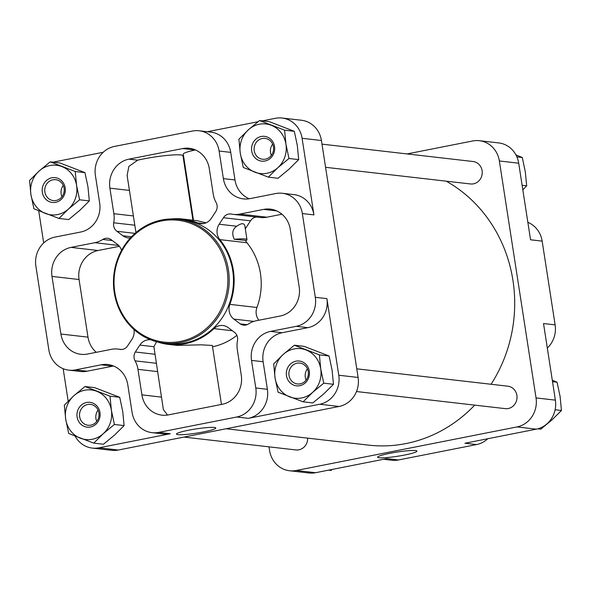 <?xml version="1.0" encoding="UTF-8"?>
<svg xmlns="http://www.w3.org/2000/svg" width="591" height="591" viewBox="0 0 591 591"><rect width="100%" height="100%" fill="white"/><g stroke="black" fill="none" stroke-linecap="round" stroke-linejoin="round"><path stroke-width="0.89" d="M157.479 371.584L137.954 369.338L141.906 394.869A24.948 23.13 -83.4 0 0 161.897 415.148A24.948 23.13 -83.4 0 0 168.538 414.875L222.231 404.288A24.948 23.13 -83.4 0 0 241.276 375.27L237.323 349.739A24.948 23.13 -83.4 0 1 237.486 340.645A8.318 7.713 -83.4 0 0 234.228 332.142L228.252 327.65A12.47 11.561 -83.4 0 0 222.947 325.523A12.47 11.561 -83.4 0 0 213.942 328.633A63.089 58.494 -83.4 0 1 168.391 344.39A63.089 58.494 -83.4 0 1 157.295 341.923M163.352 409.57L167.578 415.045M168.391 344.39L177.056 345.388L201.346 344.834L212.332 345.469L221.462 404.436M212.531 346.769A63.089 58.494 -83.4 0 0 236.865 335.356M150.579 339.766A12.47 11.561 -83.4 0 0 139.853 345.092L135.317 352A8.318 7.713 -83.4 0 0 135.073 360.85A24.948 23.13 -83.4 0 1 137.954 369.338M156.593 341.679L153.911 346.71L139.853 345.092M206.045 222.829L197.135 220.687L182.796 219.039A63.089 58.494 -83.4 0 0 171.434 218.929M203.511 223.575L197.571 222.896A63.089 58.494 -83.4 0 0 182.796 219.039M183.668 156.807L183.136 156.911M197.571 222.896A12.47 11.561 -83.4 0 0 200.489 223.657A12.47 11.561 -83.4 0 0 211.334 218.338L215.863 211.43A8.318 7.713 -83.4 0 0 216.114 202.587A24.948 23.13 -83.4 0 1 213.233 194.092L209.28 168.561A24.948 23.13 -83.4 0 0 189.29 148.282A24.948 23.13 -83.4 0 0 182.641 148.555L128.949 159.149A24.948 23.13 -83.4 0 0 109.904 188.167L113.856 213.698A24.948 23.13 -83.4 0 1 113.701 222.792A8.318 7.713 -83.4 0 0 116.959 231.295L122.928 235.779A12.47 11.561 -83.4 0 0 128.24 237.914A12.47 11.561 -83.4 0 0 130.404 237.944M256.664 217.06A8.318 7.713 -83.4 0 0 250.525 220.835L246.255 227.35A12.47 11.561 -83.4 0 0 245.331 229.005M246.979 239.658A24.948 2.652 171.2 0 1 246.299 240.441L234.272 239.296C231.635 233.652 232.448 229.308 236.725 226.25C241.527 222.94 244.246 222.873 244.873 226.065L246.979 239.658A24.948 2.652 171.2 0 0 234.272 239.296M245.516 240.589A12.47 11.561 -83.4 0 0 246.92 242.738L219.845 239.628A12.47 11.561 -83.4 0 1 219.18 224.233L223.45 217.724A8.318 7.713 -83.4 0 1 230.808 213.979A8.318 7.713 -83.4 0 1 231.406 214.075A24.948 23.13 -83.4 0 0 233.209 214.363A24.948 23.13 -83.4 0 0 239.85 214.09L263.645 209.399A24.948 23.13 -83.4 0 1 270.286 209.125A24.948 23.13 -83.4 0 1 290.277 229.404L299.201 287.019A24.948 23.13 -83.4 0 1 280.156 316.037L256.361 320.728A24.948 23.13 -83.4 0 0 248.419 323.979A8.318 7.713 -83.4 0 1 243.558 325.153A8.318 7.713 -83.4 0 1 240.205 323.868L233.866 319.103A12.47 11.561 -83.4 0 1 229.869 304.365A63.089 58.494 -83.4 0 0 219.845 239.628M258.888 320.233A12.47 11.561 -83.4 0 1 256.945 307.483A63.089 58.494 -83.4 0 0 246.92 242.738M281.966 214.238L266.925 217.2L239.85 214.09M233.209 214.363L260.284 217.473A24.948 23.13 -83.4 0 0 266.925 217.2M192.939 220.207L182.959 155.751A29.099 3.095 -8.8 0 0 167.29 155.411A29.099 3.095 -8.8 0 0 137.733 160.154L128.86 166.44L127.117 175.468L135.96 232.581M547.31 348.055A24.948 23.13 -83.4 0 0 555.119 324.873L542.154 241.128A24.948 23.13 -83.4 0 0 527.844 222.312M383.611 459.281L391.885 460.234A24.948 23.13 -83.4 0 0 398.526 459.961L476.56 444.565A24.948 23.13 -83.4 0 0 487.804 438.721M164.217 343.179L168.472 343.666A62.358 57.822 -83.4 0 0 232.691 270.449A62.358 57.822 -83.4 0 0 182.715 219.763L178.46 219.276A62.358 57.822 96.6 0 1 228.776 287.832A62.358 57.822 96.6 0 1 164.217 343.179A62.358 57.822 96.6 0 1 114.24 292.493A62.358 57.822 96.6 0 1 178.46 219.276M118.584 245.435L94.819 242.702L71.031 247.393A24.948 23.13 -83.4 0 0 51.986 276.411L60.903 334.033A24.948 23.13 -83.4 0 0 80.893 354.305A24.948 23.13 -83.4 0 0 87.542 354.039L111.33 349.347A24.948 23.13 -83.4 0 1 117.971 349.074A24.948 23.13 -83.4 0 1 119.774 349.362A8.318 7.713 -83.4 0 0 120.379 349.451A8.318 7.713 -83.4 0 0 127.73 345.705L132.007 339.197A12.47 11.561 -83.4 0 0 133.943 329.468M94.819 242.702A24.948 23.13 -83.4 0 0 102.76 239.451A8.318 7.713 -83.4 0 1 107.621 238.284A8.318 7.713 -83.4 0 1 110.982 239.569L117.321 244.327A12.47 11.561 -83.4 0 1 121.547 250.377M80.62 232.041L54.926 237.109A24.948 23.13 -83.4 0 0 35.881 266.127L48.846 349.872A24.948 23.13 -83.4 0 0 68.837 370.151A24.948 23.13 -83.4 0 0 75.478 369.877L101.172 364.81A24.948 23.13 -83.4 0 1 107.813 364.536A24.948 23.13 -83.4 0 1 127.804 384.815L132.074 412.392A24.948 23.13 -83.4 0 0 152.064 432.664A24.948 23.13 -83.4 0 0 158.706 432.398L236.747 417.002A24.948 23.13 -83.4 0 0 255.792 387.984L251.522 360.407A24.948 23.13 -83.4 0 1 270.567 331.388L296.261 326.321A24.948 23.13 -83.4 0 0 315.306 297.303L302.341 213.558A24.948 23.13 -83.4 0 0 282.35 193.287A24.948 23.13 -83.4 0 0 275.709 193.553L250.015 198.62A24.948 23.13 -83.4 0 1 243.366 198.894A24.948 23.13 -83.4 0 1 223.376 178.622L219.106 151.045A24.948 23.13 -83.4 0 0 199.115 130.766A24.948 23.13 -83.4 0 0 192.474 131.039L114.44 146.435A24.948 23.13 -83.4 0 0 95.395 175.453L99.665 203.023A24.948 23.13 -83.4 0 1 80.62 232.041M268.321 177.145L278.036 178.268L289.191 169.033L298.684 159.607L297.325 145.549L294.303 131.305L269.274 121.657L259.56 120.542L284.589 130.19L285.955 144.241L288.977 158.491L277.822 167.726L268.321 177.145L243.293 167.504L240.271 153.254L238.912 139.203L248.405 129.776L259.56 120.542M303.109 401.828L312.824 402.944L323.971 393.717L333.472 384.29L332.105 370.232L329.091 355.989L304.055 346.341L294.348 345.225L319.376 354.873L320.736 368.924L323.757 383.175L312.602 392.409L303.109 401.828L278.08 392.188L275.059 377.937L273.692 363.886L283.192 354.46L294.348 345.225M93.747 443.132L103.455 444.255L114.61 435.02L124.11 425.594L122.743 411.535L119.729 397.292L94.693 387.644L84.978 386.529L110.015 396.177L111.374 410.228L114.395 424.478L103.24 433.713L93.747 443.132L68.711 433.491L65.697 419.241L64.33 405.19L73.831 395.763L84.978 386.529M58.96 218.448L68.674 219.571L79.829 210.337L89.322 200.91L87.963 186.852L84.941 172.609L59.913 162.961L50.198 161.845L75.227 171.493L76.594 185.544L79.608 199.795L68.46 209.029L58.96 218.448L33.931 208.808L30.909 194.557L29.55 180.506L39.043 171.08L50.198 161.845M68.179 401.163L63.156 368.688M43.69 242.945L38.711 210.795M75.094 436.128A24.948 23.13 -83.4 0 0 92.299 448.081A24.948 23.13 -83.4 0 0 98.941 447.808L170.311 433.728L158.706 432.398M92.299 448.081L111.633 450.305A24.948 23.13 -83.4 0 0 118.281 450.032L339.064 406.475A24.948 23.13 -83.4 0 0 358.109 377.457L321.43 140.518A24.948 23.13 -83.4 0 0 301.44 120.246L282.099 118.023A24.948 23.13 -83.4 0 0 275.45 118.289L262.397 120.867M203.533 431.903A19.895 2.12 171.2 0 0 215.789 428.002A19.895 2.12 171.2 0 0 195.806 428.955A19.895 2.12 171.2 0 0 176.465 434.09A19.895 2.12 171.2 0 0 203.533 431.903M339.064 406.475L319.724 404.251L248.346 418.332A24.948 23.13 -83.4 0 0 267.391 389.314L263.128 361.744L251.522 360.407M319.724 404.251A24.948 23.13 -83.4 0 0 338.769 375.233L326.912 298.64L315.306 297.303M321.43 140.518L302.09 138.294L313.947 214.895A24.948 23.13 -83.4 0 0 293.956 194.616L282.35 193.287M302.09 138.294A24.948 23.13 -83.4 0 0 282.099 118.023M53.205 162.193A24.948 23.13 -83.4 0 1 54.668 161.845L103.196 152.279M207.389 131.719L258.038 121.731M446.19 181.164A140.311 130.094 96.6 0 1 491.069 384.268M474.699 405.13A140.311 130.094 96.6 0 1 368.444 445.119L226.109 428.763M269.008 446.855L269.57 450.482A24.948 23.13 -83.4 0 0 289.56 470.754A24.948 23.13 -83.4 0 0 296.209 470.488L516.992 426.931A24.948 23.13 -83.4 0 0 536.037 397.913L499.358 160.974A24.948 23.13 -83.4 0 0 479.367 140.695A24.948 23.13 -83.4 0 0 472.719 140.968L407.051 153.926M289.56 470.754L308.901 472.977A24.948 23.13 -83.4 0 0 315.55 472.711L296.209 470.488M404.672 455.018A19.895 2.12 171.2 0 0 416.928 451.118A19.895 2.12 171.2 0 0 396.945 452.078A19.895 2.12 171.2 0 0 377.605 457.205A19.895 2.12 171.2 0 0 404.672 455.018M555.119 324.873L543.521 323.536L555.377 400.137A24.948 23.13 -83.4 0 1 536.332 429.155L464.954 443.235L476.56 444.565M398.526 459.961L386.92 458.623L315.55 472.711M479.367 140.695L498.701 142.919A24.948 23.13 -83.4 0 1 518.699 163.197L530.555 239.791L542.154 241.128M307.652 438.13A11.295 10.475 96.6 0 1 295.884 449.943L183.949 437.074M356.772 368.828L507.824 386.189A11.295 10.475 96.6 0 1 516.94 398.615A11.295 10.475 96.6 0 1 505.246 408.64L356.484 391.538M321.992 144.145L473.044 161.513A11.295 10.475 96.6 0 1 482.16 173.931A11.295 10.475 96.6 0 1 470.466 183.956L325.575 167.305M68.837 370.151L80.435 371.48A24.948 23.13 -83.4 0 0 87.084 371.214L112.778 366.147L101.172 364.81M113.524 366.006A24.948 23.13 -83.4 0 0 112.778 366.147M152.064 432.664L163.67 434.001A24.948 23.13 -83.4 0 0 170.311 433.728M326.912 298.64A24.948 23.13 -83.4 0 1 307.867 327.658L282.173 332.726A24.948 23.13 -83.4 0 0 263.128 361.744M199.115 130.766L210.721 132.103A24.948 23.13 -83.4 0 1 230.712 152.375L234.982 179.952A24.948 23.13 -83.4 0 0 249.262 198.761M84.941 172.609L75.227 171.493M89.322 200.91L79.608 199.795M61.885 166.573A24.948 23.13 96.6 0 1 76.594 185.544A24.948 23.13 96.6 0 1 68.46 209.029A24.948 23.13 96.6 0 1 45.618 213.536A24.948 23.13 96.6 0 1 30.909 194.557A24.948 23.13 96.6 0 1 39.043 171.08A24.948 23.13 96.6 0 1 61.885 166.573M42.33 192.304A12.47 11.561 96.6 0 1 57.815 178.312A12.47 11.561 96.6 0 1 61.102 199.544A12.47 11.561 96.6 0 1 42.33 192.304M119.729 397.292L110.015 396.177M124.11 425.594L114.395 424.478M96.665 391.257A24.948 23.13 96.6 0 1 111.374 410.228A24.948 23.13 96.6 0 1 103.24 433.713A24.948 23.13 96.6 0 1 80.398 438.219A24.948 23.13 96.6 0 1 65.697 419.241A24.948 23.13 96.6 0 1 73.831 395.763A24.948 23.13 96.6 0 1 96.665 391.257M77.111 416.987A12.47 11.561 96.6 0 1 92.602 402.996A12.47 11.561 96.6 0 1 95.89 424.227A12.47 11.561 96.6 0 1 77.111 416.987M329.091 355.989L319.376 354.873M333.472 384.29L323.757 383.175M306.027 349.953A24.948 23.13 96.6 0 1 320.736 368.924A24.948 23.13 96.6 0 1 312.602 392.409A24.948 23.13 96.6 0 1 289.76 396.916A24.948 23.13 96.6 0 1 275.059 377.937A24.948 23.13 96.6 0 1 283.192 354.46A24.948 23.13 96.6 0 1 306.027 349.953M286.48 375.684A12.47 11.561 96.6 0 1 301.964 361.692A12.47 11.561 96.6 0 1 305.252 382.916A12.47 11.561 96.6 0 1 286.48 375.684M294.303 131.305L284.589 130.19M298.684 159.607L288.977 158.491M271.247 125.27A24.948 23.13 96.6 0 1 285.955 144.241A24.948 23.13 96.6 0 1 277.822 167.726A24.948 23.13 96.6 0 1 254.98 172.232A24.948 23.13 96.6 0 1 240.271 153.254A24.948 23.13 96.6 0 1 248.405 129.776A24.948 23.13 96.6 0 1 271.247 125.27M251.692 151.001A12.47 11.561 96.6 0 1 267.184 137.009A12.47 11.561 96.6 0 1 270.464 158.24A12.47 11.561 96.6 0 1 251.692 151.001M328.603 470.133L331.44 470.458M552.519 381.668L557.069 382.192L560.091 396.443L561.45 410.494L551.957 419.92L540.802 429.155L537.795 428.807M552.289 380.205L557.069 382.192M555.104 409.77L561.45 410.494M516.889 156.888L522.289 157.509L525.303 171.759L526.67 185.81L522.821 189.837M515.906 154.872L522.289 157.509M522.119 185.293L526.67 185.81M254.226 150.735A10.505 9.737 96.6 0 1 265.049 138.397A10.505 9.737 96.6 0 1 273.522 149.944A10.505 9.737 96.6 0 1 262.648 159.267A10.505 9.737 96.6 0 1 254.226 150.735M271.343 155.403A10.505 9.737 96.6 0 1 270.515 152.604A10.505 9.737 96.6 0 1 272.636 144.138M289.014 375.418A10.505 9.737 96.6 0 1 299.829 363.081A10.505 9.737 96.6 0 1 308.303 374.628A10.505 9.737 96.6 0 1 297.428 383.951A10.505 9.737 96.6 0 1 289.014 375.418M306.123 380.087A10.505 9.737 96.6 0 1 305.296 377.287A10.505 9.737 96.6 0 1 307.423 368.821M79.652 416.721A10.505 9.737 96.6 0 1 90.467 404.384A10.505 9.737 96.6 0 1 98.941 415.931A10.505 9.737 96.6 0 1 88.066 425.254A10.505 9.737 96.6 0 1 79.652 416.721M96.761 421.39A10.505 9.737 96.6 0 1 95.934 418.591A10.505 9.737 96.6 0 1 98.054 410.124M44.864 192.038A10.505 9.737 96.6 0 1 55.68 179.701A10.505 9.737 96.6 0 1 64.16 191.248A10.505 9.737 96.6 0 1 53.286 200.571A10.505 9.737 96.6 0 1 44.864 192.038M61.981 196.707A10.505 9.737 96.6 0 1 61.154 193.907A10.505 9.737 96.6 0 1 63.274 185.441M193.493 220.273L183.262 154.148A24.948 2.652 -8.8 0 1 195.141 149.988L182.641 148.555M135.044 233.371L116.959 231.295M250.525 220.835L223.45 217.724M247.119 324.658L240.205 323.868M163.36 409.57L153.911 346.71M154.79 354.238L135.317 352M119.367 246.314L98.106 250.51A24.948 23.13 -83.4 0 0 79.061 279.521L87.985 337.143A24.948 23.13 -83.4 0 0 96.296 352.31M114.802 292.257A61.324 56.854 96.6 0 1 190.945 223.464A61.324 56.854 96.6 0 1 207.101 327.828A61.324 56.854 96.6 0 1 114.802 292.257M161.432 397.115L141.906 394.869M232.389 330.753L213.942 328.633M246.255 227.35L245.051 227.21M236.725 226.25L219.18 224.233M129.429 190.405L109.904 188.167M137.733 160.154L128.949 159.149M131.505 236.769L122.928 235.779M118.281 450.032L98.941 447.808M248.346 418.332L236.747 417.002M358.109 377.457L338.769 375.233M313.947 214.895L302.341 213.558M536.332 429.155L516.992 426.931M555.377 400.137L536.037 397.913M518.699 163.197L499.358 160.974M87.084 371.214L75.478 369.877M267.391 389.314L255.792 387.984M282.173 332.726L270.567 331.388M307.867 327.658L296.261 326.321M234.982 179.952L223.376 178.622M230.712 152.375L219.106 151.045M134.814 225.215L113.701 222.792M133.381 215.944L113.856 213.698M256.945 307.483L229.869 304.365M276.699 210.898L263.645 209.399M253.812 321.393L233.866 319.103M156.187 363.273L135.073 360.85M98.106 250.51L71.031 247.393M79.061 279.521L51.986 276.411M87.985 337.143L60.903 334.033M120.985 349.495L119.774 349.362M112.283 240.544L102.76 239.451M121.598 349.488L117.971 349.074"/></g></svg>
